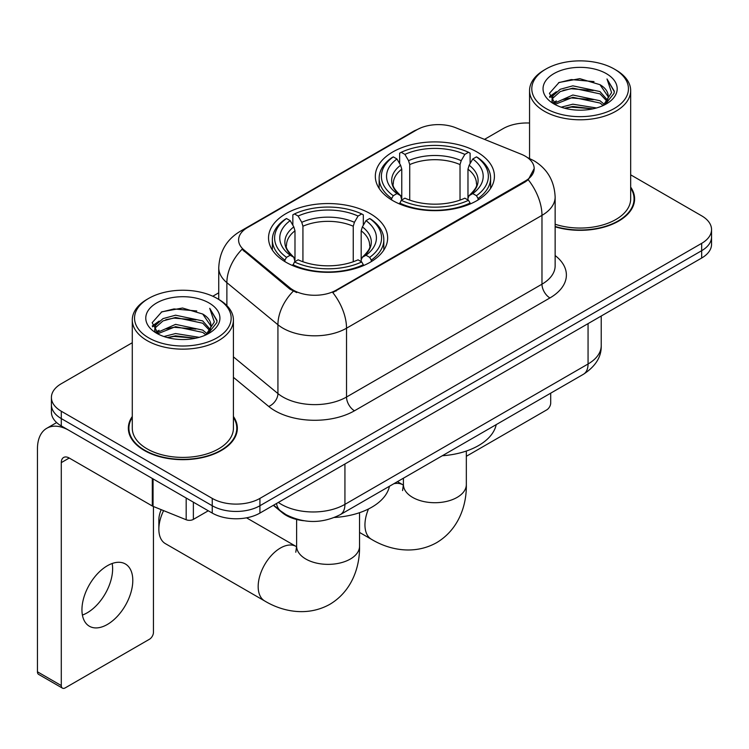 <?xml version="1.0" encoding="UTF-8"?>
<svg xmlns="http://www.w3.org/2000/svg" width="749" height="749" viewBox="0 0 749 749"><rect width="100%" height="100%" fill="white"/><g stroke="black" fill="none" stroke-linecap="round" stroke-linejoin="round"><path stroke-width="1.12" d="M370.203 213.624A59.555 34.379 0 0 0 305.302 206.172A59.555 34.379 0 0 0 268.535 237.939A59.555 34.379 0 0 0 285.978 262.253A59.555 34.379 0 0 0 350.878 269.706A59.555 34.379 0 0 0 387.645 237.939A59.555 34.379 0 0 0 370.203 213.624M476.982 151.972A59.555 34.379 0 0 0 412.081 144.52A59.555 34.379 0 0 0 375.324 176.287A59.555 34.379 0 0 0 392.766 200.601A59.555 34.379 0 0 0 457.667 208.053A59.555 34.379 0 0 0 494.424 176.287A59.555 34.379 0 0 0 476.982 151.972M525.292 156.195A30.334 17.517 0 0 0 521.238 154.228L455.813 127.779A30.334 17.517 0 0 0 416.959 129.746L247.479 227.593A30.334 17.517 0 0 0 238.594 239.98A30.334 17.517 0 0 0 244.08 250.026L289.891 287.803A30.334 17.517 0 0 0 336.189 290.144L525.292 180.968A30.334 17.517 0 0 0 534.177 168.581A30.334 17.517 0 0 0 525.292 156.195M303.701 520.724A33.705 19.465 180 0 1 282.373 512.765L273.348 505.322M132.283 416.481A54.499 31.467 0 0 0 128.351 428.213A54.499 31.467 0 0 0 144.314 450.467A54.499 31.467 0 0 0 203.7 457.283A54.499 31.467 0 0 0 237.349 428.213A54.499 31.467 0 0 0 233.416 416.481M128.912 431.049A54.499 31.467 0 0 0 128.725 431.883M534.177 168.581L528.232 179.732L525.292 181.867L332.781 292.578A39.332 22.704 60 0 1 346.525 328.212A44.949 25.953 180 0 1 282.963 328.212A44.949 25.953 180 0 1 277.926 324.748L226.881 282.663A44.949 25.953 180 0 1 218.745 267.777L218.745 299.403M132.283 342.733L61.287 383.722A33.705 19.465 0 0 0 51.409 397.485L51.409 412.165A33.705 19.465 0 0 0 61.287 425.919L212.248 513.074L212.248 505.744A33.705 19.465 0 0 0 259.922 505.744L701.673 250.69A33.705 19.465 0 0 0 711.55 236.927A33.705 19.465 0 0 1 701.673 250.69L259.922 505.744A33.705 19.465 0 0 1 212.248 505.744L61.287 418.579L212.248 505.744L212.248 498.403A33.705 19.465 0 0 0 259.922 498.403L701.673 243.35A33.705 19.465 0 0 0 711.55 229.587A33.705 19.465 0 0 0 701.673 215.834L630.677 174.835M51.409 404.825A33.705 19.465 0 0 0 61.287 418.579A33.705 19.465 0 0 1 51.409 404.825M296.707 292.578L289.891 289.133L242.039 249.286A39.332 26.299 129.5 0 0 226.881 282.663L226.881 305.601M555.14 226.825A54.499 31.467 0 0 0 634.609 198.859A54.499 31.467 0 0 0 630.677 187.119M529.552 123.033A33.705 19.465 0 0 0 503.047 128.669L484.5 139.38M218.745 292.812L212.81 296.239M51.409 397.485A33.705 19.465 0 0 0 61.287 411.238L212.248 498.403M236.974 431.883A54.499 31.467 0 0 0 236.787 431.049M634.234 202.53A54.499 31.467 0 0 0 634.047 201.687M212.248 513.074A33.705 19.465 0 0 0 259.922 513.074L701.673 258.031A33.705 19.465 0 0 0 711.55 244.268L711.55 229.587M466.337 456.291L546.742 409.872A5.617 3.239 120 0 0 550.712 402.99L550.712 393.159M545.946 108.483A48.32 27.891 0 0 0 614.283 108.493A48.32 27.891 0 0 0 614.283 69.039L615.865 69.957A50.567 29.192 0 0 1 630.677 90.601A50.567 29.192 0 0 1 599.462 117.565A50.567 29.192 0 0 1 544.364 111.236A50.567 29.192 0 0 1 529.552 90.601A50.567 29.192 0 0 1 544.364 69.957L545.946 69.039A48.32 27.891 0 0 0 545.946 108.483M555.14 224.241A50.567 29.192 0 0 0 630.677 198.859L630.677 90.601M555.14 226.46A53.937 31.14 0 0 0 634.047 198.859A53.937 31.14 0 0 0 630.677 188.018M561.188 107.173L572.845 104.186L596.485 107.968M564.521 108.184L572.845 106.48L593.03 108.83M553.914 103.418L572.845 95.011L599.977 100.731L604.34 104.354M555.075 104.383L572.845 97.304L599.977 103.025L603.132 105.44M552.359 101.864L552.022 99.598L552.977 95.769L560.252 89.271L572.845 85.835L599.977 91.565L607.402 99.992M552.107 100.75L552.977 98.063L560.252 91.565L572.845 88.129L599.977 93.859L606.877 101.078M602.842 105.675A28.088 16.216 0 0 0 608.207 96.153A28.088 16.216 0 0 0 599.977 84.684L608.188 96.705M606.334 73.627A37.076 21.412 0 0 0 553.979 73.58A37.076 21.412 0 0 0 553.736 103.811A37.076 21.412 0 0 0 553.895 103.905A37.076 21.412 0 0 0 606.493 103.811A37.076 21.412 0 0 0 606.334 73.627M599.977 84.684L579.792 78.654L559.054 82.474L549.438 93.335L555.814 104.926M605.145 104.56L614.105 93.194L614.283 91.153L606.999 78.973L611.587 92.623L603.142 105.543M615.865 69.957L614.283 69.039A48.32 27.891 0 0 0 545.946 69.039M606.999 78.973L614.274 91.612M558.576 82.708L571.272 79.572L594.023 81.613M549.803 97.473L553.951 94.224M563.07 90.339L571.272 88.747L593.217 90.554M563.07 99.514L571.272 97.922L593.217 99.729M564.755 108.249L571.272 107.098L592.993 108.839M549.56 96.574L556.367 91.734M553.183 102.735L556.367 100.909M391.69 199.964L391.69 198.466L393.291 195.704A53.488 30.878 0 0 1 393.291 156.869L396.97 158.985A48.32 27.891 0 0 0 396.97 193.588L400.603 195.648L401.773 199.983M401.773 198.213L401.773 169.171L400.603 165.248L396.97 158.985M399.638 163.591L399.638 153.189L401.239 152.281A53.488 30.878 0 0 1 468.509 152.281L464.839 154.406A48.32 27.891 0 0 0 404.909 154.406L408.542 160.661L409.722 164.583L409.722 200.105M460.026 200.105L460.026 164.583L461.206 160.661L464.839 154.406M442.303 455.748A61.802 35.68 0 0 0 496.222 424.617M399.638 203.054A55.735 32.179 0 0 0 470.11 203.054L468.509 200.292A53.488 30.878 0 0 1 401.239 200.292L399.638 204.009M470.11 204.009L470.11 203.054M393.291 156.869L391.69 157.777A55.735 32.179 0 0 0 379.144 178.122A55.735 32.179 0 0 0 391.69 198.466M468.509 152.281L470.11 153.189L470.11 163.591M401.239 200.292L404.909 198.167A48.32 27.891 0 0 0 464.839 198.167L468.509 200.292M396.97 193.588L393.291 195.704M404.909 154.406L401.239 152.281M400.603 165.248A43.217 24.951 0 0 0 400.603 195.648L400.799 195.779C394.667 189.843 392.158 185.818 393.3 183.692A41.579 24.005 0 0 1 401.773 169.171M478.059 198.466A55.735 32.179 0 0 0 490.604 178.122A55.735 32.179 0 0 0 478.059 157.777L476.458 156.869A53.488 30.878 0 0 1 476.458 195.704L478.059 198.466L478.059 199.964M476.458 195.704L472.778 193.588A48.32 27.891 0 0 0 472.778 158.985L476.458 156.869M472.778 158.985L469.146 165.248L467.975 169.171L467.975 198.213L469.146 195.648L472.778 193.588M467.975 169.171A41.579 24.005 0 0 1 476.448 183.692C477.581 185.827 475.081 189.862 468.949 195.779L469.146 195.648A43.217 24.951 0 0 0 469.146 165.248M467.975 199.983L467.975 198.213M163.6 510.621A31.458 18.163 120 0 0 158.854 529.225L158.854 520.059A20.223 11.675 -60 0 1 161.194 509.648M158.854 529.225A31.458 18.163 120 0 0 165.37 543.634L264.687 600.97A31.458 18.163 -60 0 1 259.866 575.756A31.458 18.163 -60 0 1 280.416 548.034A31.458 18.163 -60 0 1 296.145 546.48L296.623 546.751M284.91 261.616L284.91 260.118L286.502 257.356A53.488 30.878 0 0 1 286.502 218.521L290.181 220.637A48.32 27.891 0 0 0 290.181 255.231L293.814 257.3L294.984 261.635M294.984 259.866L294.984 230.823L293.814 226.9L290.181 220.637M292.85 225.243L292.85 214.841L294.451 213.933A53.488 30.878 0 0 1 361.73 213.933L358.05 216.049A48.32 27.891 0 0 0 298.13 216.049L301.763 222.313L302.933 226.235L302.933 261.757M353.247 261.757L353.247 226.235L354.417 222.313L358.05 216.049M334.494 517.465A61.802 35.68 0 0 0 389.443 486.27M292.85 264.706A55.735 32.179 0 0 0 363.321 264.706L361.73 261.944A53.488 30.878 0 0 1 294.451 261.944L292.85 265.661M363.321 265.661L363.321 264.706M286.502 218.521L284.91 219.429A55.735 32.179 0 0 0 272.355 239.774A55.735 32.179 0 0 0 284.91 260.118M361.73 213.933L363.321 214.841L363.321 225.243M294.451 261.944L298.13 259.819A48.32 27.891 0 0 0 358.05 259.819L361.73 261.944M290.181 255.231L286.502 257.356M298.13 216.049L294.451 213.933M293.814 226.9A43.217 24.951 0 0 0 293.814 257.3L294.02 257.431C287.878 251.495 285.378 247.47 286.511 245.344A41.579 24.005 0 0 1 294.984 230.823M371.27 260.118A55.735 32.179 0 0 0 383.825 239.774A55.735 32.179 0 0 0 371.27 219.429L369.669 218.521A53.488 30.878 0 0 1 369.669 257.356L371.27 260.118L371.27 261.616M369.669 257.356L365.999 255.231A48.32 27.891 0 0 0 365.999 220.637L369.669 218.521M365.999 220.637L362.366 226.9L361.187 230.823L361.187 259.866L362.366 257.3L365.999 255.231M361.187 230.823A41.579 24.005 0 0 1 369.66 245.344C370.792 247.479 368.293 251.505 362.16 257.431L362.366 257.3A43.217 24.951 0 0 0 362.366 226.9M361.187 261.635L361.187 259.866M112.172 563.501A35.952 20.757 -60 0 1 87.202 612.813A35.952 20.757 -60 0 1 82.399 615.06M107.369 624.46A35.952 20.757 120 0 0 130.86 592.777A35.952 20.757 120 0 0 125.345 563.96A35.952 20.757 120 0 0 107.369 565.738A35.952 20.757 120 0 0 83.879 597.43A35.952 20.757 120 0 0 89.393 626.239A35.952 20.757 120 0 0 107.369 624.46M193.373 502.186L193.373 519.385L208.278 510.781M152.309 478.471L69.236 430.506A44.949 25.953 -120 0 0 46.756 428.288A44.949 25.953 -120 0 0 37.45 448.857L37.45 671.797L61.287 685.56L61.287 462.62A11.235 6.488 60 0 1 63.609 457.48A11.235 6.488 60 0 1 69.236 458.032L152.309 505.996L152.309 478.471A5.617 3.239 0 0 0 153.058 478.836M61.287 685.56A5.617 3.239 120 0 0 62.448 688.134L38.611 674.372A5.617 3.239 -60 0 1 37.45 671.797M62.448 688.134A5.617 3.239 120 0 0 65.257 687.854L149.482 639.234A5.617 3.239 120 0 0 153.451 632.353L153.451 506.521M193.373 519.385A5.617 3.239 180 0 1 186.183 519.75L153.058 506.361A5.617 3.239 180 0 1 152.309 505.996M148.686 337.846A48.32 27.891 0 0 0 217.013 337.846A48.32 27.891 0 0 0 217.013 298.402L218.605 299.319A50.567 29.192 0 0 1 233.416 319.954A50.567 29.192 0 0 1 202.202 346.927A50.567 29.192 0 0 1 147.094 340.598A50.567 29.192 0 0 1 132.283 319.954A50.567 29.192 0 0 1 147.094 299.319L148.686 298.402A48.32 27.891 0 0 0 148.686 337.846M132.283 319.954L132.283 428.213A50.567 29.192 0 0 0 147.094 448.857A50.567 29.192 0 0 0 202.202 455.186A50.567 29.192 0 0 0 233.416 428.213L233.416 319.954M132.283 417.38A53.937 31.14 0 0 0 128.912 428.213A53.937 31.14 0 0 0 144.716 450.233A53.937 31.14 0 0 0 203.485 456.984A53.937 31.14 0 0 0 236.787 428.213A53.937 31.14 0 0 0 233.416 417.38M163.919 336.526L175.575 333.539L199.215 337.331M167.261 337.546L175.575 335.833L195.761 338.192M156.681 332.753L175.575 324.364L202.717 330.094L207.08 333.717M157.814 333.736L175.575 326.658L202.717 332.387L205.872 334.803M155.09 331.217L154.762 328.961L155.717 325.132L162.982 318.625L175.575 315.198L202.717 320.918L210.141 329.345M154.846 330.103L155.717 327.425L162.982 320.918L175.575 317.482L202.717 323.212L209.608 330.44M205.582 335.037A28.088 16.216 0 0 0 210.937 325.506A28.088 16.216 0 0 0 202.717 314.037L210.928 326.058M209.065 302.98A37.076 21.412 0 0 0 156.71 302.933A37.076 21.412 0 0 0 156.466 333.165A37.076 21.412 0 0 0 156.625 333.258A37.076 21.412 0 0 0 209.233 333.165A37.076 21.412 0 0 0 209.065 302.98M202.717 314.037L182.531 308.017L161.793 311.827L152.169 322.697L158.554 334.279M207.885 333.914L216.835 322.547L217.023 320.506L209.729 308.326L214.326 321.976L205.872 334.906M218.605 299.319L217.013 298.402A48.32 27.891 0 0 0 148.686 298.402M209.729 308.326L217.013 320.975M161.307 312.071L174.002 308.934L196.762 310.975M152.534 326.826L156.681 323.577M165.81 319.701L174.002 318.11L195.948 319.907M165.81 328.877L174.002 327.285L195.948 329.083M167.486 337.602L174.002 336.46L195.732 338.192M152.3 325.927L159.106 321.096M155.914 332.097L159.106 330.272M244.08 250.026L244.08 251.355M289.891 287.803L289.891 289.133M336.189 290.144L336.189 291.043M525.292 180.968L525.292 181.867M282.373 512.288L282.373 512.765M555.14 255.54A56.184 32.432 180 0 1 549.925 297.943L354.464 410.789A11.235 6.488 60 0 1 346.525 397.026L541.976 284.18A44.949 25.953 0 0 0 555.14 265.829L555.14 197.024A44.949 25.953 180 0 1 541.976 215.366A39.332 22.704 -120 0 0 528.232 179.732M354.464 410.789A56.184 32.432 180 0 1 275.014 410.789A56.184 32.432 180 0 1 268.722 406.454L233.416 377.337M293.243 291.211A39.332 26.299 129.5 0 0 277.926 324.748L277.926 393.562A44.949 25.953 0 0 0 282.963 397.026A44.949 25.953 0 0 0 346.525 397.026L346.525 328.212L541.976 215.366L541.976 284.18A11.235 6.488 60 0 0 549.925 297.943M555.14 197.024C554.382 180.855 547.276 168.74 533.831 160.67L528.157 157.908A39.332 18.416 112 0 0 527.624 157.711M244.137 229.896A39.332 22.704 -120 0 0 240.054 231.422C226.61 239.502 219.513 251.617 218.745 267.777M240.054 231.422L413.654 131.197A39.332 22.704 60 0 1 416.641 129.933M259.922 498.403L259.922 513.074M701.673 243.35L701.673 258.031M61.287 411.238L61.287 425.919M233.416 356.861L277.926 393.562A11.235 7.518 -50.5 0 1 268.722 406.454M278.347 502.439A44.949 25.953 0 0 0 281.371 504.367A44.949 25.953 0 0 0 344.933 504.367L588.059 363.995A44.949 25.953 0 0 0 601.222 345.645C601.55 356.796 595.614 366.345 583.405 374.285L340.28 514.647A22.47 12.976 60 0 0 344.933 504.367L344.933 463.996M588.059 323.624L588.059 363.995A22.47 12.976 60 0 1 583.405 374.285M276.531 503.487A22.47 15.027 129.5 0 0 280.444 510.799L273.619 505.163M466.337 451.038L466.337 484.547A31.458 18.163 180 0 1 457.124 497.392A31.458 18.163 180 0 1 412.624 497.392A31.458 18.163 180 0 1 403.411 484.547L402.569 490.576M393.852 483.723A31.458 18.163 -60 0 1 402.934 484.828L403.411 485.099M466.337 484.547C466.749 505.201 458.744 529.477 436.639 542.66C414.188 555.196 389.152 550.009 371.467 539.317A31.458 18.163 -60 0 1 368.489 508.974M460.026 164.583A41.579 24.005 0 0 0 409.722 164.583M461.206 160.661A43.217 24.951 0 0 0 408.542 160.661M359.548 512.691L359.548 546.199A31.458 18.163 180 0 1 350.335 559.044A31.458 18.163 180 0 1 305.845 559.044A31.458 18.163 180 0 1 296.623 546.199L295.78 552.228M353.247 226.235A41.579 24.005 0 0 0 302.933 226.235M354.417 222.313A43.217 24.951 0 0 0 301.763 222.313M61.287 462.62L69.236 458.032M153.058 478.911L153.058 506.361M186.183 519.75L186.183 498.029M413.654 131.197L420.872 127.845M528.157 157.908L527.568 157.665M340.28 514.647C322.192 523.738 304.113 523.738 286.024 514.647L280.444 510.799M601.222 345.645L601.222 316.031M634.047 203.363L634.047 198.859M552.022 101.471L552.022 99.598M529.552 158.498L529.552 90.601M371.467 539.317L359.548 532.436M379.144 188.402L379.144 178.122M490.604 188.402L490.604 178.122M402.934 484.828L397.438 481.654M403.411 478.199L403.411 484.547M359.548 546.199C359.96 566.843 351.955 591.13 329.86 604.312C307.399 616.848 282.373 611.661 264.687 600.97M272.355 250.054L272.355 239.774M383.825 250.054L383.825 239.774M296.145 546.48L246.515 517.821M296.623 519.469L296.623 546.199M46.756 428.288L56.643 422.576M236.787 432.725L236.787 428.213M154.762 330.824L154.762 328.961M128.912 432.725L128.912 428.213"/></g></svg>
